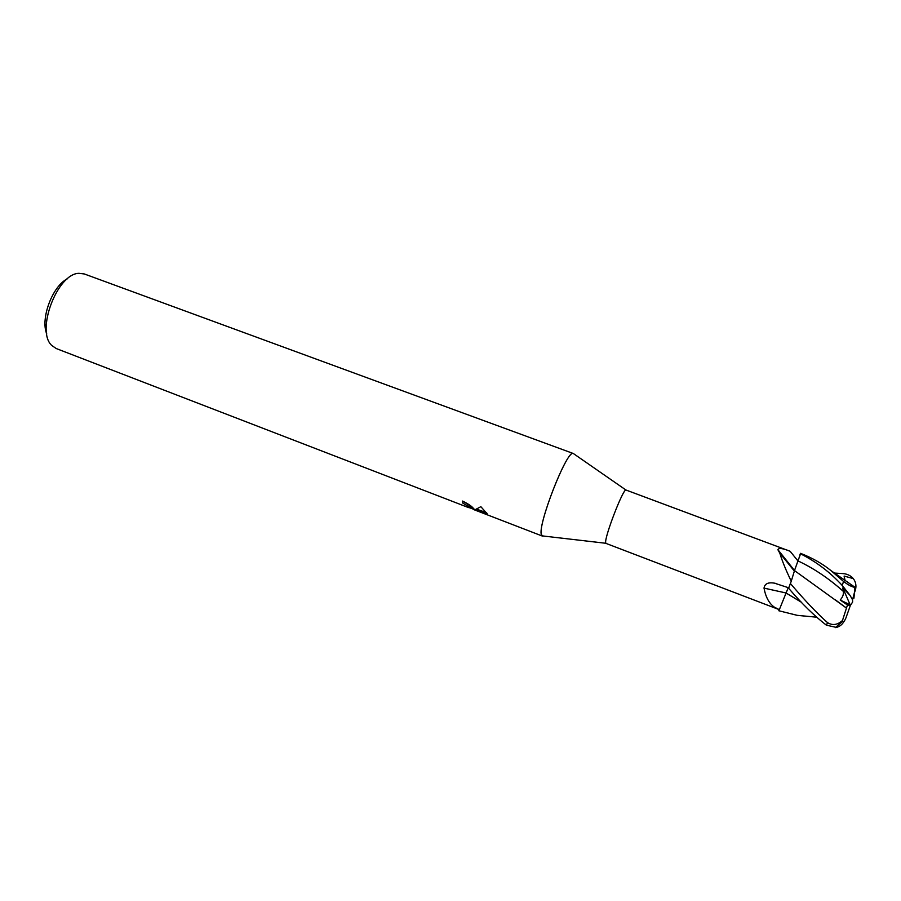 <?xml version="1.0" encoding="UTF-8"?>
<svg xmlns="http://www.w3.org/2000/svg" width="901" height="901" viewBox="0 0 901 901"><rect width="100%" height="100%" fill="white"/><g stroke="black" fill="none" stroke-linecap="round" stroke-linejoin="round"><path stroke-width="1.35" d="M800.111 554.937L794.479 570.57L777.901 549.666C778.734 547.729 782.811 548.259 790.143 551.277L625.913 489.998C622.906 489.164 604.503 537.007 605.675 542.65L605.99 543.404L779.275 609.65M782.147 555.354L780.998 555.928M788.251 587.643L779.331 609.673L774.229 607.083C769.06 603.355 765.659 597.025 764.025 588.116C764.69 583.724 768.17 582.08 774.488 583.161L788.735 587.824L791.258 581.201C786.077 570.57 782.259 561.222 779.793 553.135L778.07 550.06M625.913 489.998L573.34 453.518C567.54 448.236 537.142 525.542 541.433 534.845L543.123 535.994L542.278 536.039L473.78 509.617L473.678 508.761M573.34 453.518L84.3 273.96L79.006 273.33C57.259 273.352 35.499 331.151 51.83 345.522L56.222 348.541L461.695 504.943M573.013 453.462C566.47 450.646 537.233 525.88 541.433 534.845L542.278 536.039M461.582 504.909L465.963 506.599C469.128 507.927 470.345 508.141 469.612 507.252L487.43 514.494M487.43 514.505L473.78 509.617M474.185 509.763L486.146 514.381M473.487 509.211L469.804 507.792M463.193 501.361L470.187 505.945L469.95 506.475M463.238 501.654L462.663 502.983L462.438 501.069C468.07 503.704 471.809 506.227 473.644 508.648L473.757 508.795M469.534 507.173L462.663 502.983M487.362 513.942L475.694 509.437L480.852 506.689L487.407 514.054M473.644 508.648L469.376 507.004M476.64 509.155L486.664 512.725M794.468 570.727L791.258 581.201M786.077 592.982L764.025 588.116M67.53 278.713C52.551 285.854 40.207 318.661 46.751 333.899M834.315 573.047L843.313 573.622C847.424 574.016 850.747 575.671 853.27 578.588C855.691 581.742 856.457 585.335 855.578 589.367L854.587 592.351M853.664 586.923L854.914 587.306C852.278 587.137 848.483 585.177 843.527 581.438L831.06 570.671C822.444 563.688 812.263 557.91 800.527 553.327L800.55 553.833C816.25 561.706 830.148 572.259 842.244 585.481L850.037 595.358L842.795 587.891L843.313 591.371C843.832 594.119 842.795 597.014 840.205 600.032L847.458 604.999L850.33 605.506L845.949 617.883C844.496 621.296 843.437 622.377 842.75 621.127L842.48 620.496C837.491 624.967 832.535 625.688 827.591 622.681C817.466 613.784 805.077 600.73 790.425 583.533L788.623 588.263L789.569 589.333C802.104 603.918 814.358 615.856 826.318 625.136L836.41 627.434C839.766 626.544 842.367 624.427 844.237 621.093M800.527 553.327L800.02 554.442M779.061 609.583L778.824 610.754L779.32 609.673M785.616 594.21L788.262 587.655M790.425 583.533L791.168 581.415M847.458 604.999L846.467 608.096L794.479 570.57L800.55 553.833M842.48 620.496L846.467 608.096L835.509 599.942M801.541 602.33L786.066 593.004L801.439 602.217M807.319 616.352L797.07 615.304L778.824 610.754M853.27 578.588L844.124 576.077L844.811 580.435M844.124 576.077L845.082 580.616M850.037 595.358L852.537 599.773L852.628 602.048L850.33 605.506M853.934 598.196L854.914 587.306M842.795 587.891L850.161 604.83L840.205 600.032M843.313 591.371C828.897 578.465 813.738 568.283 797.847 560.839L790.143 551.277M827.591 622.681L826.318 625.136M843.527 581.438L842.244 585.481M605.855 543.28L541.997 535.87M465.963 506.599L463.103 505.495M469.68 507.117L470.187 505.945M472.721 507.646L469.917 506.565M794.412 571.121L779.793 553.135M794.491 570.479L777.901 549.666M776.583 583.6L774.488 583.161M842.75 621.127L835.396 627.625M816.407 617.174L797.07 615.315M831.105 570.716L854.801 587.148M852.537 599.773L854.891 590.797"/></g></svg>
